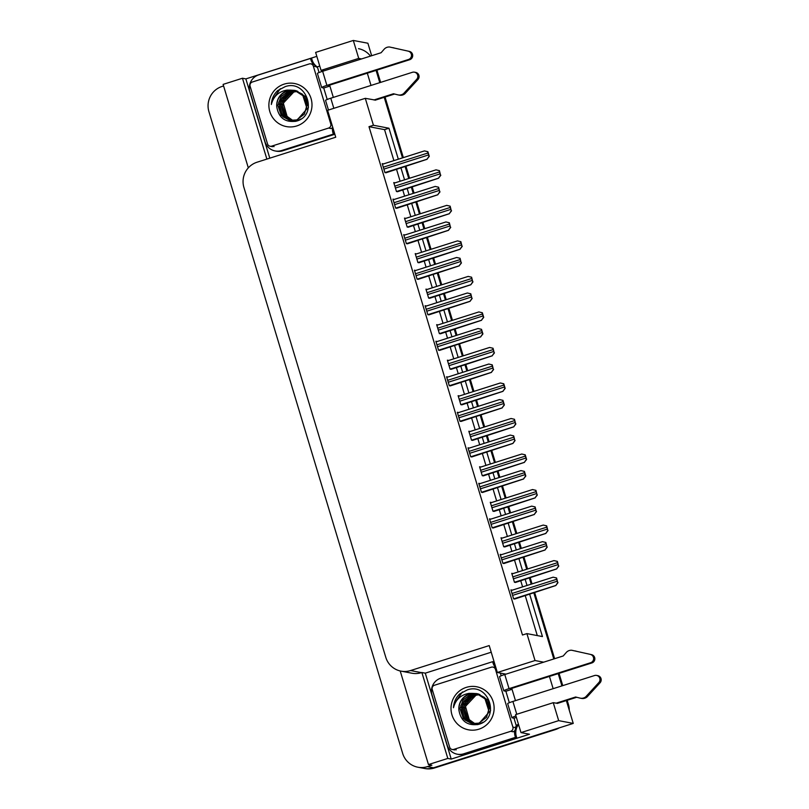 <?xml version="1.0" encoding="UTF-8"?>
<svg xmlns="http://www.w3.org/2000/svg" width="809" height="809" viewBox="0 0 809 809"><rect width="100%" height="100%" fill="white"/><g stroke="black" fill="none" stroke-linecap="round" stroke-linejoin="round"><path stroke-width="1.21" d="M567.18 700.301L568.414 704.366L567.443 704.184L566.351 700.564L573.247 723.418L558.675 720.637L520.986 732.6L529.49 734.228L451.22 759.085L425.281 673.159L491.225 652.216M269.791 158.17L245.855 78.898L316.815 56.357M400.202 670.964L428.467 764.576L447.812 758.438L421.873 672.512L425.281 673.159M447.812 758.438L451.22 759.085M266.869 159.1L242.457 78.24L245.855 78.898M398.321 159.201L388.967 128.226L373.424 125.264L365.294 98.334L327.605 110.297L335.735 137.227L257.08 162.204A20.164 19.821 -79.2 0 0 243.924 187.466L385.792 657.333A20.164 19.821 -79.2 0 0 400.981 671.126L411.912 673.209A20.164 19.821 -79.2 0 0 421.499 672.633L421.873 672.512M242.457 78.24L223.112 84.389L248.312 167.868M428.467 764.576L431.875 765.223L427.445 766.629A20.164 19.821 100.8 0 1 402.67 753.422L208.924 111.703A20.164 19.821 100.8 0 1 222.081 86.442L223.587 85.966M361.522 58.936L358.731 58.4L353.311 40.45L315.631 52.413L321.052 70.373L323.843 70.899M353.311 40.45L367.893 43.231L371.655 55.72M559.201 727.878A20.164 19.821 100.8 0 1 555.257 729.627L433.523 767.792A20.164 19.821 100.8 0 1 423.936 768.368A20.164 19.821 100.8 0 0 433.523 767.792L573.247 723.418M558.675 720.637L553.255 702.687L557.573 703.345M376.084 70.383L379.785 82.649L376.084 70.383M384.214 97.323L402.498 157.876L384.214 97.323M405.157 166.674L408.727 178.496L405.157 166.674M411.387 187.294L413.227 193.391L411.387 187.294M415.887 202.199L419.456 214.021L415.887 202.199M422.106 222.819L423.946 228.917L422.106 222.819M426.606 237.715L430.176 249.546L426.606 237.715M432.835 258.344L434.676 264.442L432.835 258.344M437.335 273.24L440.905 285.061L437.335 273.24M443.554 293.859L445.405 299.967L443.554 293.859M448.055 308.765L451.624 320.586L448.055 308.765M454.284 329.384L456.124 335.482L454.284 329.384M458.784 344.29L462.354 356.112L458.784 344.29M465.013 364.91L466.854 371.007L465.013 364.91M469.503 379.805L473.073 391.637L469.503 379.805M475.732 400.435L477.573 406.533L475.732 400.435M480.233 415.33L483.802 427.152L480.233 415.33M486.462 435.95L488.302 442.058L486.462 435.95M490.962 450.856L494.532 462.677L490.962 450.856M497.181 471.475L499.022 477.573L497.181 471.475M501.681 486.371L505.251 498.202L501.681 486.371M507.91 507L509.751 513.098L507.91 507M512.41 521.896L515.98 533.728L512.41 521.896M518.63 542.526L520.48 548.623L518.63 542.526M523.13 557.421L526.699 569.243L523.13 557.421M529.359 578.041L531.2 584.149L529.359 578.041M533.859 592.946L553.791 658.961L533.859 592.946M558.22 673.634L561.921 685.89L558.22 673.634M365.294 98.334L375.447 100.104M371.018 85.441L367.316 73.174M543.658 662.177L535.032 660.538L526.902 633.609L542.445 636.572L529.683 594.271M527.023 585.473L525.183 579.375M522.523 570.567L518.953 558.746M516.294 549.948L514.453 543.85M511.794 535.052L508.224 523.221M505.574 514.423L503.734 508.325M501.074 499.527L497.505 487.706M494.845 478.908L493.005 472.8M490.345 464.002L486.775 452.18M484.126 443.383L482.275 437.285M479.626 428.487L476.056 416.655M473.396 407.857L471.556 401.76M468.896 392.962L465.327 381.13M462.667 372.332L460.827 366.234M458.177 357.436L454.607 345.615M451.948 336.817L450.107 330.709M447.448 321.911L443.878 310.09M441.218 301.292L439.378 295.194M436.729 286.396L433.149 274.564M430.499 265.767L428.659 259.669M425.999 250.871L422.429 239.049M419.77 230.241L417.929 224.144M415.27 215.346L411.7 203.524M409.051 194.726L407.21 188.618M404.551 179.82L400.981 167.999M553.144 688.681L549.442 676.415M400.981 671.126A20.164 19.821 -79.2 0 0 410.567 670.55L489.212 645.572L497.343 672.501L505.969 674.15M553.255 702.687L515.566 714.65L520.986 732.6M511.763 688.388L515.464 700.645M329.627 85.137L333.328 97.404M535.032 660.538L497.343 672.501M393.892 160.607L384.548 129.632L368.995 126.669L522.472 635.014L526.902 633.609M368.995 126.669L373.424 125.264M384.548 129.632L388.967 128.226M537.297 635.591L525.253 595.677M522.594 586.879L520.753 580.781M518.094 571.973L514.524 560.152M511.875 551.354L510.024 545.256M507.374 536.458L503.805 524.626M501.145 515.829L499.305 509.731M496.645 500.933L493.075 489.111M490.416 480.313L488.575 474.205M485.926 465.408L482.356 453.586M479.697 444.788L477.856 438.69M475.196 429.892L471.627 418.061M468.967 409.263L467.127 403.165M464.477 394.367L460.908 382.536M458.248 373.738L456.407 367.64M453.748 358.842L450.178 347.021M447.519 338.223L445.678 332.115M443.019 323.317L439.449 311.495M436.799 302.697L434.959 296.6M432.299 287.802L428.73 275.97M426.07 267.172L424.229 261.074M421.57 252.277L418 240.445M415.351 231.647L413.5 225.549M410.851 216.751L407.281 204.93M404.621 196.132L402.781 190.024M400.121 181.226L396.552 169.405M447.913 377.024L446.578 376.772L449.288 385.741L450.886 385.721M469.362 448.065L468.027 447.812L470.737 456.792L472.335 456.761M480.091 483.59L478.756 483.337L481.466 492.317L483.064 492.287M490.81 519.115L489.475 518.862L492.185 527.832L493.783 527.812M501.54 554.64L500.205 554.377L502.915 563.357L504.513 563.337M458.642 412.55L457.307 412.287L460.018 421.267L461.615 421.246M437.184 341.499L435.859 341.246L438.569 350.226L440.157 350.196M426.464 305.974L425.129 305.721L427.84 314.701L429.437 314.681M415.735 270.459L414.41 270.206L417.12 279.176L418.708 279.156M405.016 234.934L403.681 234.681L406.391 243.651L407.989 243.63M394.286 199.408L392.952 199.156L395.662 208.135L397.259 208.105M383.567 163.883L382.232 163.63L384.942 172.61L386.54 172.59M512.259 590.155L510.934 589.903L513.644 598.882L515.232 598.852M459.451 395.965L458.116 395.702L460.827 404.682L462.424 404.662M480.9 467.005L479.565 466.753L482.275 475.732L483.873 475.702M491.619 502.531L490.284 502.278L492.994 511.248L494.592 511.227M502.349 538.056L501.014 537.793L503.724 546.773L505.322 546.753M470.171 431.48L468.836 431.227L471.546 440.207L473.144 440.177M448.722 360.44L447.387 360.187L450.097 369.157L451.695 369.137M437.993 324.915L436.668 324.662L439.378 333.642L440.966 333.611M427.273 289.389L425.938 289.137L428.649 298.117L430.246 298.086M416.544 253.874L415.219 253.611L417.929 262.591L419.517 262.571M405.825 218.349L404.49 218.096L407.2 227.066L408.798 227.046M395.095 182.824L393.761 182.571L396.471 191.551L398.068 191.521M513.068 573.571L511.743 573.318L514.453 582.298L516.041 582.268M358.731 58.4L321.052 70.373M358.508 48.671A20.164 19.821 100.8 0 1 370.451 56.104M555.257 729.627L434.494 767.974A20.164 19.821 100.8 0 1 424.907 768.55L417.859 767.205M376.923 70.12L380.624 82.387M385.054 97.05L403.337 157.603M405.997 166.411L409.566 178.233M412.216 187.031L414.066 193.129M416.716 201.926L420.286 213.758M422.945 222.556L424.786 228.654M427.445 237.452L431.015 249.273M433.675 258.071L435.515 264.179M438.165 272.977L441.734 284.798M444.394 293.596L446.234 299.694M448.894 308.502L452.464 320.324M455.123 329.121L456.964 335.219M459.613 344.017L463.193 355.849M465.842 364.647L467.683 370.744M470.342 379.542L473.912 391.364M476.572 400.162L478.412 406.27M481.072 415.068L484.642 426.889M487.291 435.687L489.132 441.785M491.791 450.583L495.361 462.414M498.02 471.212L499.861 477.31M502.52 486.108L506.09 497.939M508.74 506.737L510.59 512.835M513.24 521.633L516.809 533.455M519.469 542.252L521.309 548.36M523.969 557.158L527.539 568.98M530.198 577.778L532.039 583.876M534.688 592.673L554.62 658.698M559.049 673.361L562.751 685.627M568.414 704.366A20.164 19.821 100.8 0 1 569.283 710.282M558.797 566.017L556.622 568.96L558.544 565.976A3.357 0.546 72.4 0 1 558.079 564.611L557.502 562.68A3.357 0.546 72.4 0 1 557.148 561.335L553.953 560.597L557.391 561.385L558.544 565.976M515.394 582.48L556.622 568.96M557.988 582.601L555.813 585.544L557.735 582.561A3.357 0.546 72.4 0 1 557.27 581.196L556.693 579.264A3.357 0.546 72.4 0 1 556.339 577.919L553.144 577.181L556.582 577.97L557.735 582.561M514.585 599.064L555.813 585.544M548.067 530.502L545.772 533.414L547.824 530.451A3.357 0.546 72.4 0 1 547.359 529.086L546.773 527.165A3.357 0.546 72.4 0 1 546.429 525.82L543.223 525.071L546.672 525.86L547.824 530.451M504.674 546.955L545.893 533.434M537.348 494.977L535.042 497.889L537.095 494.926A3.357 0.546 72.4 0 1 536.63 493.561L536.054 491.639A3.357 0.546 72.4 0 1 535.7 490.294L532.504 489.546L535.942 490.345L537.095 494.926M493.945 511.43L535.164 497.909M479.757 467.38L521.795 454.031L525.223 454.82L526.619 459.451L524.323 462.364L526.376 459.401A3.357 0.546 72.4 0 1 525.911 458.036L525.324 456.114A3.357 0.546 72.4 0 1 524.97 454.769L521.775 454.021L479.747 467.369M483.226 475.914L524.444 462.384M547.258 547.086L544.963 549.999L547.015 547.036A3.357 0.546 72.4 0 1 546.55 545.671L545.964 543.749A3.357 0.546 72.4 0 1 545.62 542.404L542.414 541.656L545.863 542.445L547.015 547.036M503.865 563.539L545.084 550.019M536.539 511.561L534.233 514.473L536.286 511.51A3.357 0.546 72.4 0 1 535.821 510.145L535.245 508.224A3.357 0.546 72.4 0 1 534.891 506.879L531.695 506.131L535.133 506.93L536.286 511.51M493.136 528.014L534.355 514.494M478.948 483.964L520.986 470.616L524.414 471.404L525.81 476.036L523.514 478.948L525.567 475.985A3.357 0.546 72.4 0 1 525.102 474.62L524.515 472.699A3.357 0.546 72.4 0 1 524.161 471.354L520.966 470.605L478.938 483.954M482.417 492.499L523.635 478.968M515.09 440.511L512.906 443.453L514.837 440.47A3.357 0.546 72.4 0 1 514.372 439.105L513.796 437.173A3.357 0.546 72.4 0 1 513.442 435.829L510.246 435.09L468.219 448.429L510.267 435.09L513.685 435.879L514.837 440.47M471.687 456.974L512.906 443.453M329.9 86.047L323.731 87.999L321.79 87.635A6.725 0.576 -16.8 0 1 321.679 87.564A6.725 0.576 -16.8 0 1 326.897 85.39L408.535 59.472L409.748 59.694L328.11 85.623L329.88 85.956M323.731 87.999L327.2 99.477M319.747 66.075L317.35 66.844L319.07 72.547M275.141 150.949L276.354 151.182A13.45 13.217 -79.2 0 0 282.745 150.798L281.522 150.565A13.45 13.217 100.8 0 1 265.008 141.757L249.91 91.751A13.45 13.217 100.8 0 1 258.678 74.903L310.525 58.44L311.738 58.673A13.45 13.217 -79.2 0 0 311.88 59.259A13.45 13.217 100.8 0 0 317.401 67.005M282.745 150.798L334.582 134.334A13.45 13.217 100.8 0 1 333.682 130.431M334.582 134.334L333.369 134.102A13.45 13.217 100.8 0 1 332.529 127.519M281.522 150.565L333.369 134.102M317.532 67.46L317.421 67.501A13.45 13.217 100.8 0 1 315.712 66.449M313.457 64.366A13.45 13.217 100.8 0 1 310.525 58.44M394.57 94.026L375.133 100.205M373.91 99.972L393.487 93.763L397.886 94.855A6.725 6.603 100.8 0 0 403.651 93.541L416.726 79.292A4.298 4.217 100.8 0 0 412.408 72.294L330.77 98.213A6.725 0.576 163.2 0 0 325.552 100.387L328.464 110.024M398.24 94.936L399.454 95.169A6.725 6.603 100.8 0 0 404.874 93.763L417.95 79.525A4.298 4.217 -79.2 0 0 415.664 72.395L414.451 72.173M404.874 93.763L403.651 93.541M407.079 91.437L405.865 91.205M409.748 59.694A4.298 4.217 -79.2 0 0 409.465 51.422L389.604 47.013A6.725 6.603 100.8 0 0 384.113 49.268L381.1 52.727L322.639 71.283A6.725 0.576 163.2 0 0 317.421 73.457L321.679 87.564M389.604 47.013L409.465 51.422M408.242 51.189A4.298 4.217 100.8 0 1 408.535 59.472M392.719 47.65L393.932 47.883M512.036 689.288L505.868 691.24L503.926 690.876A6.725 0.576 -16.8 0 1 503.805 690.805A6.725 0.576 -16.8 0 1 509.033 688.631L590.661 662.713L591.875 662.945L510.246 688.864L512.006 689.197M505.868 691.24L509.326 702.718M500.377 673.078L501.196 675.788M516.405 717.411L513.998 718.17L516.122 725.228L517.467 725.481L516.193 725.885L518.67 725.713A6.725 0.576 -16.8 0 0 518.893 725.643M518.529 724.459L516.122 725.228M457.267 754.2L458.481 754.423A13.45 13.217 -79.2 0 0 464.872 754.039L463.658 753.816A13.45 13.217 100.8 0 1 447.134 744.998L432.036 694.992A13.45 13.217 100.8 0 1 440.814 678.154L492.661 661.681L493.874 661.914A13.45 13.217 -79.2 0 0 494.016 662.51A13.45 13.217 100.8 0 0 495.28 665.655M464.872 754.039L516.718 737.575A13.45 13.217 100.8 0 1 517.416 726.118M516.718 737.575L515.505 737.343A13.45 13.217 100.8 0 1 514.655 730.76M515.363 727.746A13.45 13.217 100.8 0 1 516.193 725.885M463.658 753.816L515.505 737.343M495.593 667.617A13.45 13.217 100.8 0 1 492.661 661.681M515.96 715.955A6.725 0.576 -16.8 0 0 511.935 717.735A6.725 0.576 -16.8 0 0 512.057 717.805L513.998 718.17M576.706 697.277L557.259 703.446M556.046 703.213L575.614 697.004L580.013 698.106A6.725 6.603 100.8 0 0 585.787 696.782L598.862 682.533A4.298 4.217 100.8 0 0 594.534 675.535L512.906 701.454A6.725 0.576 163.2 0 0 507.678 703.628L511.935 717.735M580.377 698.177L581.59 698.41A6.725 6.603 100.8 0 0 587 697.014L600.076 682.766A4.298 4.217 -79.2 0 0 597.79 675.646L596.577 675.414M587 697.014L585.787 696.782M589.215 694.678L588.001 694.446M591.875 662.945A4.298 4.217 -79.2 0 0 591.591 654.663L571.741 650.254A6.725 6.603 100.8 0 0 566.249 652.509L563.226 655.968L504.776 674.524A6.725 0.576 163.2 0 0 499.547 676.698L503.805 690.805M571.741 650.254L591.591 654.663M590.378 654.43A4.298 4.217 100.8 0 1 590.661 662.713M574.845 650.891L576.059 651.124M293.465 120.905L286.042 115.636L282.897 106.96M284.121 84.136A21.924 21.55 100.8 0 1 311.05 98.496A21.924 21.55 100.8 0 1 296.751 125.951A21.924 21.55 100.8 0 1 269.822 111.591A21.924 21.55 100.8 0 1 284.121 84.136M296.195 121.188C318.726 115.657 306.914 79.06 285.284 86.593L277.639 90.608C273.715 94.41 271.612 99.042 271.339 104.503C273.422 96.362 278.63 91.569 286.962 90.112L290.492 90.143A15.199 14.936 -79.2 0 0 276.769 106.818C278.69 117.892 285.173 122.685 296.195 121.188L292.727 120.956M295.336 90.527L288.762 91.063L280.915 96.655L277.892 105.443L281.229 115.333L289.642 120.369L296.751 119.914L304.417 114.069L307.005 104.978L304.012 96.342L294.567 90.365L290.492 90.143M290.026 120.44L297.136 119.985L307.066 108.76L302.435 94.208L294.951 90.436M294.759 90.396L287.61 90.851C280.268 93.733 276.658 99.052 276.769 106.818M295.528 90.578L289.147 91.144L278.701 102.268L282.826 116.718L289.834 120.399M291.189 120.662L298.288 120.207L301.069 118.963M308.482 107.334L305.58 96.675L296.114 90.659M296.286 90.79L290.694 91.437L280.248 102.561L284.363 117.012L290.613 120.521M296.094 90.739L290.31 91.356L281.856 97.818L279.429 106.323L282.735 115.586L290.421 120.49M297.034 91.053L292.241 91.73L281.795 102.854L285.911 117.305L291.402 120.592M296.842 90.982L291.847 91.66L284.171 97.009L280.986 105.716L283.949 115.454L291.2 120.571M297.773 91.346L293.778 92.024L283.332 103.147L287.448 117.598L292.201 120.622M297.591 91.275L293.394 91.953L285.81 97.181L282.533 105.939L285.041 115.121L291.998 120.612M291.574 120.733L298.673 120.278M293.111 121.026L295.821 121.279M294.274 121.249L295.265 121.401M294.476 121.219L295.042 121.37M271.662 146.146A3.357 3.307 100.8 0 1 267.536 143.941L250.112 86.229A3.357 3.307 100.8 0 1 252.307 82.022L309.21 63.951A3.357 3.307 100.8 0 1 313.336 66.156L330.76 123.858A3.357 3.307 100.8 0 1 328.565 128.075L271.662 146.146L274.089 146.601M332.732 127.256A3.357 3.307 100.8 0 1 330.992 128.53L328.565 128.075M310.808 63.85L313.235 64.316A3.357 3.307 100.8 0 1 315.763 66.621L313.336 66.156M280.318 88.697L271.864 100.801L271.339 104.503M475.591 724.146L468.178 718.877L465.023 710.201M466.257 687.387A21.924 21.55 100.8 0 1 493.187 701.747A21.924 21.55 100.8 0 1 478.877 729.192A21.924 21.55 100.8 0 1 451.948 714.832A21.924 21.55 100.8 0 1 466.257 687.387M478.321 724.429C500.862 718.898 489.051 682.3 467.42 689.834L459.765 693.849C455.841 697.651 453.738 702.283 453.465 707.754C455.558 699.603 460.766 694.81 469.089 693.353L472.628 693.384A15.199 14.936 -79.2 0 0 458.905 710.059C460.827 721.143 467.299 725.926 478.321 724.429L474.863 724.197M477.462 693.768L470.899 694.314L463.041 699.896L460.018 708.684L463.365 718.584L471.778 723.61L478.877 723.155L486.543 717.32L489.132 708.229L486.148 699.593L476.693 693.606L472.628 693.384M472.163 723.681L479.262 723.226L489.192 712.001L484.561 697.459L477.077 693.677M476.885 693.647L469.736 694.092C462.394 696.974 458.784 702.293 458.905 710.059M477.654 693.819L471.283 694.385L460.837 705.509L464.953 719.959L471.971 723.65M473.316 723.903L480.425 723.448L483.206 722.204M490.608 710.575L487.716 699.916L478.24 693.9M478.412 694.041L472.82 694.678L462.374 705.812L466.5 720.253L472.749 723.762M478.22 693.98L472.436 694.607L463.982 701.059L461.555 709.564L464.862 718.827L472.547 723.731M479.161 694.294L474.367 694.971L463.921 706.105L468.037 720.546L473.528 723.833M478.968 694.223L473.983 694.901L466.297 700.25L463.112 708.957L466.075 718.705L473.336 723.822M479.909 694.597L475.914 695.265L465.458 706.399L469.584 720.839L474.327 723.863M479.717 694.516L475.52 695.194L467.946 700.422L464.659 709.18L467.177 718.362L474.125 723.863M473.7 723.974L480.809 723.519M475.247 724.267L477.947 724.52M476.4 724.49L477.401 724.642M476.602 724.459L477.168 724.621M453.798 749.387A3.357 3.307 100.8 0 1 449.662 747.182L432.239 689.47A3.357 3.307 100.8 0 1 434.433 685.263L491.336 667.192A3.357 3.307 100.8 0 1 495.472 669.397L512.886 727.109A3.357 3.307 100.8 0 1 510.701 731.316L453.798 749.387L456.225 749.852M512.886 727.109L515.323 727.564A3.357 3.307 100.8 0 1 513.128 731.781L510.701 731.316M492.934 667.101L495.361 667.556A3.357 3.307 100.8 0 1 495.897 667.708M462.445 691.938L453.991 704.042L453.465 707.754M515.899 423.926L513.715 426.869L515.646 423.886A3.357 0.546 72.4 0 1 515.181 422.52L514.605 420.589A3.357 0.546 72.4 0 1 514.251 419.244L511.055 418.506L469.028 431.844L511.076 418.506L514.494 419.295L515.646 423.886M472.496 440.389L513.715 426.869M500.356 382.981L503.774 383.769L505.17 388.411L502.874 391.323L504.927 388.36A3.357 0.546 72.4 0 1 504.462 386.995L503.876 385.074A3.357 0.546 72.4 0 1 503.522 383.729L500.326 382.981L458.298 396.329M461.777 404.864L502.996 391.344M494.441 352.886L492.145 355.798L494.198 352.835A3.357 0.546 72.4 0 1 493.733 351.47L493.156 349.549A3.357 0.546 72.4 0 1 492.802 348.204L489.607 347.455L447.579 360.804L489.627 347.466L493.045 348.254L494.198 352.835M451.048 369.339L492.266 355.818M499.547 399.565L502.965 400.354L504.361 404.996L502.065 407.908L504.118 404.945A3.357 0.546 72.4 0 1 503.653 403.58L503.067 401.658A3.357 0.546 72.4 0 1 502.713 400.313L499.517 399.565L457.489 412.914M460.968 421.449L502.187 407.928M493.632 369.47L491.336 372.383L493.389 369.42A3.357 0.546 72.4 0 1 492.924 368.055L492.347 366.133A3.357 0.546 72.4 0 1 491.993 364.788L488.798 364.04L446.77 377.388L488.818 364.05L492.236 364.839L493.389 369.42M450.239 385.923L491.457 372.403M478.099 328.525L481.517 329.314L482.912 333.945L480.617 336.857L482.67 333.895A3.357 0.546 72.4 0 1 482.194 332.529L481.618 330.608A3.357 0.546 72.4 0 1 481.264 329.263L478.068 328.515L436.041 341.873L478.068 328.515M439.509 350.408L480.738 336.878M478.908 311.94L482.326 312.729L483.721 317.361L481.426 320.273L483.479 317.31A3.357 0.546 72.4 0 1 483.003 315.945L482.427 314.023A3.357 0.546 72.4 0 1 482.073 312.678L478.877 311.93L436.85 325.289L478.877 311.93M440.318 333.824L481.547 320.293M472.992 281.835L470.818 284.778L472.749 281.795A3.357 0.546 72.4 0 1 472.284 280.43L471.698 278.498A3.357 0.546 72.4 0 1 471.354 277.153L468.148 276.415L471.596 277.204L472.749 281.795M429.599 298.299L470.818 284.778M462.273 246.32L459.977 249.233L462.02 246.27A3.357 0.546 72.4 0 1 461.555 244.905L460.978 242.983A3.357 0.546 72.4 0 1 460.624 241.638L457.429 240.89L460.867 241.679L462.02 246.27M418.87 262.773L460.099 249.253M451.543 210.795L449.248 213.707L451.301 210.744A3.357 0.546 72.4 0 1 450.835 209.379L450.249 207.458A3.357 0.546 72.4 0 1 449.905 206.113L446.699 205.365L450.148 206.164L451.301 210.744M408.151 227.248L449.369 213.728M440.824 175.27L438.518 178.182L440.571 175.219A3.357 0.546 72.4 0 1 440.106 173.854L439.53 171.933A3.357 0.546 72.4 0 1 439.176 170.588L435.98 169.839L439.418 170.638L440.571 175.219M397.421 191.733L438.64 178.202M472.183 298.42L470.009 301.363L471.94 298.379A3.357 0.546 72.4 0 1 471.475 297.014L470.889 295.083A3.357 0.546 72.4 0 1 470.545 293.738L467.339 293L470.787 293.788L471.94 298.379M428.79 314.883L470.009 301.363M461.464 262.905L459.168 265.817L461.211 262.854A3.357 0.546 72.4 0 1 460.746 261.489L460.169 259.568A3.357 0.546 72.4 0 1 459.815 258.223L456.62 257.474L460.058 258.263L461.211 262.854M418.061 279.358L459.29 265.837M450.734 227.38L448.439 230.292L450.492 227.329A3.357 0.546 72.4 0 1 450.026 225.964L449.44 224.042A3.357 0.546 72.4 0 1 449.096 222.697L445.89 221.949L449.339 222.748L450.492 227.329M407.342 243.833L448.56 230.312M440.015 191.854L437.709 194.767L439.762 191.804A3.357 0.546 72.4 0 1 439.297 190.439L438.721 188.517A3.357 0.546 72.4 0 1 438.367 187.172L435.171 186.424L438.609 187.223L439.762 191.804M396.612 208.317L437.831 194.787M382.424 164.267L424.462 150.909L427.89 151.698L429.286 156.329L426.99 159.242L429.043 156.289A3.357 0.546 72.4 0 1 428.578 154.923L427.991 152.992A3.357 0.546 72.4 0 1 427.637 151.657L424.442 150.909L382.414 164.247M385.893 172.792L427.112 159.272M427.445 766.629L434.494 767.974M410.567 670.55L421.499 672.633M514.443 582.288L556.501 568.929M513.391 578.799L558.079 564.611M512.815 576.878L557.502 562.68M511.925 573.955L553.973 560.597L511.925 573.935M513.634 598.872L555.692 585.514M512.582 595.384L557.27 581.196M512.006 593.462L556.693 579.264M511.116 590.54L553.164 577.181L511.116 590.519M503.724 546.763L545.772 533.414M502.672 543.274L547.359 529.086M502.086 541.352L546.773 527.165M501.206 538.43L543.244 525.071L501.196 538.42M492.994 511.237L535.042 497.889M491.943 507.749L536.63 493.561M491.366 505.827L536.054 491.639M490.476 502.905L532.524 489.556L490.476 502.895M482.275 475.722L524.323 462.364M481.213 472.234L525.911 458.036M480.637 470.302L525.324 456.114M502.915 563.347L544.963 549.999M501.863 559.858L546.55 545.671M501.277 557.937L545.964 543.749M500.397 555.014L542.434 541.666L500.387 555.004M492.185 527.822L534.233 514.473M491.134 524.333L535.821 510.145M490.557 522.412L535.245 508.224M489.667 519.489L531.715 506.141L489.667 519.479M481.466 492.307L523.514 478.948M480.404 488.818L525.102 474.62M479.828 486.887L524.515 472.699M470.737 456.782L512.785 443.423M469.685 453.293L514.372 439.105M469.099 451.371L513.796 437.173M333.824 108.325L330.77 98.213M326.897 85.39L322.639 71.283M417.95 79.525L416.726 79.292M516.769 714.266L512.906 701.454M509.033 688.631L504.776 674.524M600.076 682.766L598.862 682.533M330.76 123.858L331.761 124.05M495.472 669.397L496.463 669.589M471.546 440.197L513.594 426.839M470.494 436.708L515.181 422.52M469.908 434.787L514.605 420.589M460.817 404.672L502.874 391.323M459.765 401.183L504.462 386.995M459.188 399.262L503.876 385.074M458.309 396.339L500.346 382.991M450.097 369.147L492.145 355.798M449.046 365.658L493.733 351.47M448.459 363.737L493.156 349.549M460.008 421.256L502.065 407.908M458.956 417.768L503.653 403.58M458.379 415.846L503.067 401.658M457.5 412.924L499.537 399.575M449.288 385.731L491.336 372.383M448.237 382.242L492.924 368.055M447.65 380.321L492.347 366.133M438.559 350.216L480.617 336.857M437.507 346.727L482.194 332.529M436.931 344.806L481.618 330.608M439.368 333.632L481.426 320.273M438.316 330.143L483.003 315.945M437.74 328.211L482.427 314.023M428.649 298.106L470.696 284.748M427.597 294.618L472.284 280.43M427.01 292.696L471.698 278.498M426.131 289.774L468.168 276.415L426.131 289.753M417.919 262.581L459.977 249.233M416.868 259.092L461.555 244.905M416.291 257.171L460.978 242.983M415.401 254.248L457.449 240.9L415.401 254.238M407.2 227.056L449.248 213.707M406.148 223.567L450.835 209.379M405.562 221.646L450.249 207.458M404.682 218.723L446.72 205.375L404.672 218.713M396.471 191.541L438.518 178.182M395.419 188.052L440.106 173.854M394.843 186.131L439.53 171.933M393.953 183.198L436 169.85L393.953 183.188M427.84 314.691L469.887 301.332M426.788 311.202L471.475 297.014M426.201 309.281L470.889 295.083M425.322 306.358L467.369 293L425.322 306.338M417.11 279.166L459.168 265.817M416.059 275.677L460.746 261.489M415.482 273.755L460.169 259.568M414.592 270.833L456.64 257.484L414.592 270.823M406.391 243.64L448.439 230.292M405.339 240.162L450.026 225.964M404.753 238.23L449.44 224.042M403.873 235.308L445.911 221.959L403.863 235.298M395.662 208.125L437.709 194.767M394.61 204.637L439.297 190.439M394.034 202.715L438.721 188.517M393.144 199.783L435.191 186.434L393.144 199.772M384.942 172.6L426.99 159.242M383.881 169.111L428.578 154.923M383.304 167.19L427.991 152.992M270.064 146.237L272.491 146.702M452.201 749.478L454.628 749.943"/></g></svg>

